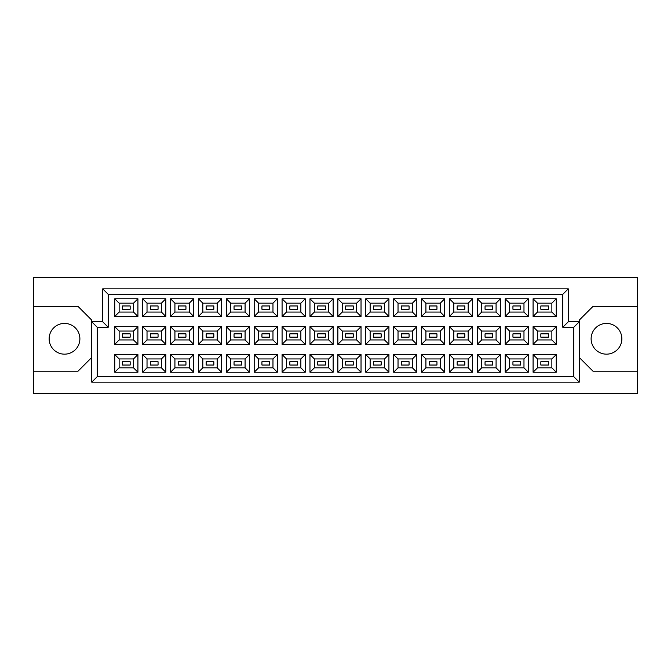 <?xml version="1.0" encoding="UTF-8"?>
<svg xmlns="http://www.w3.org/2000/svg" width="671" height="671" viewBox="0 0 671 671"><rect width="100%" height="100%" fill="white"/><g stroke="black" fill="none" stroke-linecap="round" stroke-linejoin="round"><path stroke-width="1.01" d="M606.483 323.422A15.374 15.374 0 0 0 591.117 338.796A15.374 15.374 0 0 0 606.483 354.162A15.374 15.374 0 0 0 621.858 338.796A15.374 15.374 0 0 0 606.483 323.422M64.517 323.422A15.374 15.374 0 0 0 49.142 338.796A15.374 15.374 0 0 0 64.517 354.162A15.374 15.374 0 0 0 79.883 338.796A15.374 15.374 0 0 0 64.517 323.422M548.509 365.032L540.826 365.032L540.826 361.744L548.509 361.744L548.509 365.032L540.826 365.032L540.826 361.744L548.509 361.744L548.509 365.032M548.509 337.144L540.826 337.144L540.826 333.856L548.509 333.856L548.509 337.144M548.509 309.256L540.826 309.256L540.826 305.968L548.509 305.968L548.509 309.256L540.826 309.256L540.826 305.968L548.509 305.968L548.509 309.256M520.621 365.032L512.938 365.032L512.938 361.744L520.621 361.744L520.621 365.032M520.621 337.144L512.938 337.144L512.938 333.856L520.621 333.856L520.621 337.144M520.621 309.256L512.938 309.256L512.938 305.968L520.621 305.968L520.621 309.256M492.732 365.032L485.049 365.032L485.049 361.744L492.732 361.744L492.732 365.032L485.049 365.032L485.049 361.744L492.732 361.744L492.732 365.032M492.732 337.144L485.049 337.144L485.049 333.856L492.732 333.856L492.732 337.144M492.732 309.256L485.049 309.256L485.049 305.968L492.732 305.968L492.732 309.256L485.049 309.256L485.049 305.968L492.732 305.968L492.732 309.256M464.844 365.032L457.161 365.032L457.161 361.744L464.844 361.744L464.844 365.032M464.844 337.144L457.161 337.144L457.161 333.856L464.844 333.856L464.844 337.144M464.844 309.256L457.161 309.256L457.161 305.968L464.844 305.968L464.844 309.256M436.955 365.032L429.272 365.032L429.272 361.744L436.955 361.744L436.955 365.032L429.272 365.032L429.272 361.744L436.955 361.744L436.955 365.032M436.955 337.144L429.272 337.144L429.272 333.856L436.955 333.856L436.955 337.144M436.955 309.256L429.272 309.256L429.272 305.968L436.955 305.968L436.955 309.256L429.272 309.256L429.272 305.968L436.955 305.968L436.955 309.256M409.067 365.032L401.384 365.032L401.384 361.744L409.067 361.744L409.067 365.032M409.067 337.144L401.384 337.144L401.384 333.856L409.067 333.856L409.067 337.144M409.067 309.256L401.384 309.256L401.384 305.968L409.067 305.968L409.067 309.256M381.178 365.032L373.487 365.032L373.487 361.744L381.178 361.744L381.178 365.032L373.487 365.032L373.487 361.744L381.178 361.744L381.178 365.032M381.178 337.144L373.487 337.144L373.487 333.856L381.178 333.856L381.178 337.144M381.178 309.256L373.487 309.256L373.487 305.968L381.178 305.968L381.178 309.256L373.487 309.256L373.487 305.968L381.178 305.968L381.178 309.256M353.29 365.032L345.599 365.032L345.599 361.744L353.29 361.744L353.29 365.032M353.29 337.144L345.599 337.144L345.599 333.856L353.29 333.856L353.29 337.144M353.29 309.256L345.599 309.256L345.599 305.968L353.29 305.968L353.29 309.256M325.401 365.032L317.71 365.032L317.71 361.744L325.401 361.744L325.401 365.032L317.71 365.032L317.71 361.744L325.401 361.744L325.401 365.032M325.401 337.144L317.71 337.144L317.71 333.856L325.401 333.856L325.401 337.144M325.401 309.256L317.71 309.256L317.71 305.968L325.401 305.968L325.401 309.256L317.71 309.256L317.71 305.968L325.401 305.968L325.401 309.256M297.513 365.032L289.822 365.032L289.822 361.744L297.513 361.744L297.513 365.032M297.513 337.144L289.822 337.144L289.822 333.856L297.513 333.856L297.513 337.144M297.513 309.256L289.822 309.256L289.822 305.968L297.513 305.968L297.513 309.256M269.616 365.032L261.933 365.032L261.933 361.744L269.616 361.744L269.616 365.032L261.933 365.032L261.933 361.744L269.616 361.744L269.616 365.032M269.616 337.144L261.933 337.144L261.933 333.856L269.616 333.856L269.616 337.144M269.616 309.256L261.933 309.256L261.933 305.968L269.616 305.968L269.616 309.256L261.933 309.256L261.933 305.968L269.616 305.968L269.616 309.256M241.728 365.032L234.045 365.032L234.045 361.744L241.728 361.744L241.728 365.032M241.728 337.144L234.045 337.144L234.045 333.856L241.728 333.856L241.728 337.144M241.728 309.256L234.045 309.256L234.045 305.968L241.728 305.968L241.728 309.256M213.839 365.032L206.156 365.032L206.156 361.744L213.839 361.744L213.839 365.032L206.156 365.032L206.156 361.744L213.839 361.744L213.839 365.032M213.839 337.144L206.156 337.144L206.156 333.856L213.839 333.856L213.839 337.144M213.839 309.256L206.156 309.256L206.156 305.968L213.839 305.968L213.839 309.256L206.156 309.256L206.156 305.968L213.839 305.968L213.839 309.256M185.951 365.032L178.268 365.032L178.268 361.744L185.951 361.744L185.951 365.032M185.951 337.144L178.268 337.144L178.268 333.856L185.951 333.856L185.951 337.144M185.951 309.256L178.268 309.256L178.268 305.968L185.951 305.968L185.951 309.256M158.062 365.032L150.379 365.032L150.379 361.744L158.062 361.744L158.062 365.032L150.379 365.032L150.379 361.744L158.062 361.744L158.062 365.032M158.062 337.144L150.379 337.144L150.379 333.856L158.062 333.856L158.062 337.144M158.062 309.256L150.379 309.256L150.379 305.968L158.062 305.968L158.062 309.256L150.379 309.256L150.379 305.968L158.062 305.968L158.062 309.256M130.174 365.032L122.491 365.032L122.491 361.744L130.174 361.744L130.174 365.032M130.174 337.144L122.491 337.144L122.491 333.856L130.174 333.856L130.174 337.144M130.174 309.256L122.491 309.256L122.491 305.968L130.174 305.968L130.174 309.256M579.258 357.458L592.979 371.189L637.45 371.189L637.45 277.308L33.55 277.308L33.55 371.189L78.021 371.189L91.742 357.458M33.55 371.189L33.55 393.692L637.45 393.692L637.45 371.189M637.45 306.404L592.979 306.404L579.258 320.126L579.258 382.168L91.742 382.168L91.742 320.126L78.021 306.404L33.55 306.404M97.236 327.263L91.742 321.778L102.722 321.778L102.722 288.832L568.278 288.832L568.278 321.778L579.258 321.778L573.764 327.263L562.784 327.263L562.784 294.326L108.216 294.326L108.216 327.263L97.236 327.263L97.236 376.674L573.764 376.674L573.764 327.263M556.251 372.229L533.084 372.229L533.084 354.548L556.251 354.548L556.251 372.229L551.864 367.834L551.864 358.943L537.479 358.943L537.479 367.834L551.864 367.834M556.251 344.34L533.084 344.34L533.084 326.66L556.251 326.66L556.251 344.34L551.864 339.945L551.864 331.055L537.479 331.055L537.479 339.945L551.864 339.945M556.251 316.452L533.084 316.452L533.084 298.771L556.251 298.771L556.251 316.452L551.864 312.057L551.864 303.166L537.479 303.166L537.479 312.057L551.864 312.057M528.362 372.229L505.196 372.229L505.196 354.548L528.362 354.548L528.362 372.229L523.976 367.834L523.976 358.943L509.591 358.943L509.591 367.834L523.976 367.834M528.362 344.34L505.196 344.34L505.196 326.66L528.362 326.66L528.362 344.34L523.976 339.945L523.976 331.055L509.591 331.055L509.591 339.945L523.976 339.945M528.362 316.452L505.196 316.452L505.196 298.771L528.362 298.771L528.362 316.452L523.976 312.057L523.976 303.166L509.591 303.166L509.591 312.057L523.976 312.057M500.474 372.229L477.307 372.229L477.307 354.548L500.474 354.548L500.474 372.229L496.079 367.834L496.079 358.943L481.703 358.943L481.703 367.834L496.079 367.834M500.474 344.34L477.307 344.34L477.307 326.66L500.474 326.66L500.474 344.34L496.079 339.945L496.079 331.055L481.703 331.055L481.703 339.945L496.079 339.945M500.474 316.452L477.307 316.452L477.307 298.771L500.474 298.771L500.474 316.452L496.079 312.057L496.079 303.166L481.703 303.166L481.703 312.057L496.079 312.057M472.585 372.229L449.419 372.229L449.419 354.548L472.585 354.548L472.585 372.229L468.19 367.834L468.19 358.943L453.806 358.943L453.806 367.834L468.19 367.834M472.585 344.34L449.419 344.34L449.419 326.66L472.585 326.66L472.585 344.34L468.19 339.945L468.19 331.055L453.806 331.055L453.806 339.945L468.19 339.945M472.585 316.452L449.419 316.452L449.419 298.771L472.585 298.771L472.585 316.452L468.19 312.057L468.19 303.166L453.806 303.166L453.806 312.057L468.19 312.057M444.697 372.229L421.531 372.229L421.531 354.548L444.697 354.548L444.697 372.229L440.302 367.834L440.302 358.943L425.917 358.943L425.917 367.834L440.302 367.834M444.697 344.34L421.531 344.34L421.531 326.66L444.697 326.66L444.697 344.34L440.302 339.945L440.302 331.055L425.917 331.055L425.917 339.945L440.302 339.945M444.697 316.452L421.531 316.452L421.531 298.771L444.697 298.771L444.697 316.452L440.302 312.057L440.302 303.166L425.917 303.166L425.917 312.057L440.302 312.057M416.808 372.229L393.642 372.229L393.642 354.548L416.808 354.548L416.808 372.229L412.413 367.834L412.413 358.943L398.029 358.943L398.029 367.834L412.413 367.834M416.808 344.34L393.642 344.34L393.642 326.66L416.808 326.66L416.808 344.34L412.413 339.945L412.413 331.055L398.029 331.055L398.029 339.945L412.413 339.945M416.808 316.452L393.642 316.452L393.642 298.771L416.808 298.771L416.808 316.452L412.413 312.057L412.413 303.166L398.029 303.166L398.029 312.057L412.413 312.057M388.92 372.229L365.754 372.229L365.754 354.548L388.92 354.548L388.92 372.229L384.525 367.834L384.525 358.943L370.14 358.943L370.14 367.834L384.525 367.834M388.92 344.34L365.754 344.34L365.754 326.66L388.92 326.66L388.92 344.34L384.525 339.945L384.525 331.055L370.14 331.055L370.14 339.945L384.525 339.945M388.92 316.452L365.754 316.452L365.754 298.771L388.92 298.771L388.92 316.452L384.525 312.057L384.525 303.166L370.14 303.166L370.14 312.057L384.525 312.057M361.032 372.229L337.857 372.229L337.857 354.548L361.032 354.548L361.032 372.229L356.637 367.834L356.637 358.943L342.252 358.943L342.252 367.834L356.637 367.834M361.032 344.34L337.857 344.34L337.857 326.66L361.032 326.66L361.032 344.34L356.637 339.945L356.637 331.055L342.252 331.055L342.252 339.945L356.637 339.945M361.032 316.452L337.857 316.452L337.857 298.771L361.032 298.771L361.032 316.452L356.637 312.057L356.637 303.166L342.252 303.166L342.252 312.057L356.637 312.057M333.143 372.229L309.968 372.229L309.968 354.548L333.143 354.548L333.143 372.229L328.748 367.834L328.748 358.943L314.363 358.943L314.363 367.834L328.748 367.834M333.143 344.34L309.968 344.34L309.968 326.66L333.143 326.66L333.143 344.34L328.748 339.945L328.748 331.055L314.363 331.055L314.363 339.945L328.748 339.945M333.143 316.452L309.968 316.452L309.968 298.771L333.143 298.771L333.143 316.452L328.748 312.057L328.748 303.166L314.363 303.166L314.363 312.057L328.748 312.057M305.246 372.229L282.08 372.229L282.08 354.548L305.246 354.548L305.246 372.229L300.86 367.834L300.86 358.943L286.475 358.943L286.475 367.834L300.86 367.834M305.246 344.34L282.08 344.34L282.08 326.66L305.246 326.66L305.246 344.34L300.86 339.945L300.86 331.055L286.475 331.055L286.475 339.945L300.86 339.945M305.246 316.452L282.08 316.452L282.08 298.771L305.246 298.771L305.246 316.452L300.86 312.057L300.86 303.166L286.475 303.166L286.475 312.057L300.86 312.057M277.358 372.229L254.192 372.229L254.192 354.548L277.358 354.548L277.358 372.229L272.971 367.834L272.971 358.943L258.587 358.943L258.587 367.834L272.971 367.834M277.358 344.34L254.192 344.34L254.192 326.66L277.358 326.66L277.358 344.34L272.971 339.945L272.971 331.055L258.587 331.055L258.587 339.945L272.971 339.945M277.358 316.452L254.192 316.452L254.192 298.771L277.358 298.771L277.358 316.452L272.971 312.057L272.971 303.166L258.587 303.166L258.587 312.057L272.971 312.057M249.469 372.229L226.303 372.229L226.303 354.548L249.469 354.548L249.469 372.229L245.083 367.834L245.083 358.943L230.698 358.943L230.698 367.834L245.083 367.834M249.469 344.34L226.303 344.34L226.303 326.66L249.469 326.66L249.469 344.34L245.083 339.945L245.083 331.055L230.698 331.055L230.698 339.945L245.083 339.945M249.469 316.452L226.303 316.452L226.303 298.771L249.469 298.771L249.469 316.452L245.083 312.057L245.083 303.166L230.698 303.166L230.698 312.057L245.083 312.057M221.581 372.229L198.415 372.229L198.415 354.548L221.581 354.548L221.581 372.229L217.194 367.834L217.194 358.943L202.81 358.943L202.81 367.834L217.194 367.834M221.581 344.34L198.415 344.34L198.415 326.66L221.581 326.66L221.581 344.34L217.194 339.945L217.194 331.055L202.81 331.055L202.81 339.945L217.194 339.945M221.581 316.452L198.415 316.452L198.415 298.771L221.581 298.771L221.581 316.452L217.194 312.057L217.194 303.166L202.81 303.166L202.81 312.057L217.194 312.057M193.693 372.229L170.526 372.229L170.526 354.548L193.693 354.548L193.693 372.229L189.297 367.834L189.297 358.943L174.921 358.943L174.921 367.834L189.297 367.834M193.693 344.34L170.526 344.34L170.526 326.66L193.693 326.66L193.693 344.34L189.297 339.945L189.297 331.055L174.921 331.055L174.921 339.945L189.297 339.945M193.693 316.452L170.526 316.452L170.526 298.771L193.693 298.771L193.693 316.452L189.297 312.057L189.297 303.166L174.921 303.166L174.921 312.057L189.297 312.057M165.804 372.229L142.638 372.229L142.638 354.548L165.804 354.548L165.804 372.229L161.409 367.834L161.409 358.943L147.024 358.943L147.024 367.834L161.409 367.834M165.804 344.34L142.638 344.34L142.638 326.66L165.804 326.66L165.804 344.34L161.409 339.945L161.409 331.055L147.024 331.055L147.024 339.945L161.409 339.945M165.804 316.452L142.638 316.452L142.638 298.771L165.804 298.771L165.804 316.452L161.409 312.057L161.409 303.166L147.024 303.166L147.024 312.057L161.409 312.057M137.916 372.229L114.749 372.229L114.749 354.548L137.916 354.548L137.916 372.229L133.521 367.834L133.521 358.943L119.136 358.943L119.136 367.834L133.521 367.834M137.916 344.34L114.749 344.34L114.749 326.66L137.916 326.66L137.916 344.34L133.521 339.945L133.521 331.055L119.136 331.055L119.136 339.945L133.521 339.945M137.916 316.452L114.749 316.452L114.749 298.771L137.916 298.771L137.916 316.452L133.521 312.057L133.521 303.166L119.136 303.166L119.136 312.057L133.521 312.057M133.521 303.166L137.916 298.771M119.136 303.166L114.749 298.771M114.749 316.452L119.136 312.057M133.521 331.055L137.916 326.66M119.136 331.055L114.749 326.66M114.749 344.34L119.136 339.945M133.521 358.943L137.916 354.548M119.136 358.943L114.749 354.548M114.749 372.229L119.136 367.834M161.409 303.166L165.804 298.771M147.024 303.166L142.638 298.771M142.638 316.452L147.024 312.057M161.409 331.055L165.804 326.66M147.024 331.055L142.638 326.66M142.638 344.34L147.024 339.945M161.409 358.943L165.804 354.548M147.024 358.943L142.638 354.548M142.638 372.229L147.024 367.834M189.297 303.166L193.693 298.771M174.921 303.166L170.526 298.771M170.526 316.452L174.921 312.057M189.297 331.055L193.693 326.66M174.921 331.055L170.526 326.66M170.526 344.34L174.921 339.945M189.297 358.943L193.693 354.548M174.921 358.943L170.526 354.548M170.526 372.229L174.921 367.834M217.194 303.166L221.581 298.771M202.81 303.166L198.415 298.771M198.415 316.452L202.81 312.057M217.194 331.055L221.581 326.66M202.81 331.055L198.415 326.66M198.415 344.34L202.81 339.945M217.194 358.943L221.581 354.548M202.81 358.943L198.415 354.548M198.415 372.229L202.81 367.834M245.083 303.166L249.469 298.771M230.698 303.166L226.303 298.771M226.303 316.452L230.698 312.057M245.083 331.055L249.469 326.66M230.698 331.055L226.303 326.66M226.303 344.34L230.698 339.945M245.083 358.943L249.469 354.548M230.698 358.943L226.303 354.548M226.303 372.229L230.698 367.834M272.971 303.166L277.358 298.771M258.587 303.166L254.192 298.771M254.192 316.452L258.587 312.057M272.971 331.055L277.358 326.66M258.587 331.055L254.192 326.66M254.192 344.34L258.587 339.945M272.971 358.943L277.358 354.548M258.587 358.943L254.192 354.548M254.192 372.229L258.587 367.834M300.86 303.166L305.246 298.771M286.475 303.166L282.08 298.771M282.08 316.452L286.475 312.057M300.86 331.055L305.246 326.66M286.475 331.055L282.08 326.66M282.08 344.34L286.475 339.945M300.86 358.943L305.246 354.548M286.475 358.943L282.08 354.548M282.08 372.229L286.475 367.834M328.748 303.166L333.143 298.771M314.363 303.166L309.968 298.771M309.968 316.452L314.363 312.057M328.748 331.055L333.143 326.66M314.363 331.055L309.968 326.66M309.968 344.34L314.363 339.945M328.748 358.943L333.143 354.548M314.363 358.943L309.968 354.548M309.968 372.229L314.363 367.834M356.637 303.166L361.032 298.771M342.252 303.166L337.857 298.771M337.857 316.452L342.252 312.057M356.637 331.055L361.032 326.66M342.252 331.055L337.857 326.66M337.857 344.34L342.252 339.945M356.637 358.943L361.032 354.548M342.252 358.943L337.857 354.548M337.857 372.229L342.252 367.834M384.525 303.166L388.92 298.771M370.14 303.166L365.754 298.771M365.754 316.452L370.14 312.057M384.525 331.055L388.92 326.66M370.14 331.055L365.754 326.66M365.754 344.34L370.14 339.945M384.525 358.943L388.92 354.548M370.14 358.943L365.754 354.548M365.754 372.229L370.14 367.834M412.413 303.166L416.808 298.771M398.029 303.166L393.642 298.771M393.642 316.452L398.029 312.057M412.413 331.055L416.808 326.66M398.029 331.055L393.642 326.66M393.642 344.34L398.029 339.945M412.413 358.943L416.808 354.548M398.029 358.943L393.642 354.548M393.642 372.229L398.029 367.834M440.302 303.166L444.697 298.771M425.917 303.166L421.531 298.771M421.531 316.452L425.917 312.057M440.302 331.055L444.697 326.66M425.917 331.055L421.531 326.66M421.531 344.34L425.917 339.945M440.302 358.943L444.697 354.548M425.917 358.943L421.531 354.548M421.531 372.229L425.917 367.834M468.19 303.166L472.585 298.771M453.806 303.166L449.419 298.771M449.419 316.452L453.806 312.057M468.19 331.055L472.585 326.66M453.806 331.055L449.419 326.66M449.419 344.34L453.806 339.945M468.19 358.943L472.585 354.548M453.806 358.943L449.419 354.548M449.419 372.229L453.806 367.834M496.079 303.166L500.474 298.771M481.703 303.166L477.307 298.771M477.307 316.452L481.703 312.057M496.079 331.055L500.474 326.66M481.703 331.055L477.307 326.66M477.307 344.34L481.703 339.945M496.079 358.943L500.474 354.548M481.703 358.943L477.307 354.548M477.307 372.229L481.703 367.834M523.976 303.166L528.362 298.771M509.591 303.166L505.196 298.771M505.196 316.452L509.591 312.057M523.976 331.055L528.362 326.66M509.591 331.055L505.196 326.66M505.196 344.34L509.591 339.945M523.976 358.943L528.362 354.548M509.591 358.943L505.196 354.548M505.196 372.229L509.591 367.834M551.864 303.166L556.251 298.771M537.479 303.166L533.084 298.771M533.084 316.452L537.479 312.057M551.864 331.055L556.251 326.66M537.479 331.055L533.084 326.66M533.084 344.34L537.479 339.945M551.864 358.943L556.251 354.548M537.479 358.943L533.084 354.548M533.084 372.229L537.479 367.834M102.722 288.832L108.216 294.326M108.216 327.263L102.722 321.778M568.278 288.832L562.784 294.326M97.236 376.674L91.742 382.168M568.278 321.778L562.784 327.263M573.764 376.674L579.258 382.168"/></g></svg>
